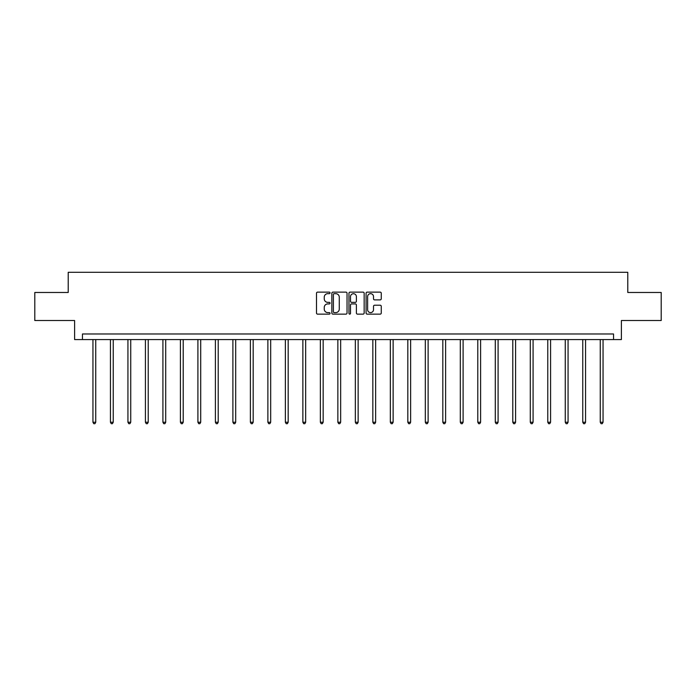 <?xml version="1.0" encoding="UTF-8"?>
<svg xmlns="http://www.w3.org/2000/svg" width="696" height="696" viewBox="0 0 696 696"><rect width="100%" height="100%" fill="white"/><g stroke="black" fill="none" stroke-linecap="round" stroke-linejoin="round"><path stroke-width="1.04" d="M330.061 292.894A0.774 0.774 0 0 0 329.286 292.129L317.594 292.129A1.105 1.105 0 0 0 316.489 293.225L316.489 313.043A1.105 1.105 0 0 0 317.594 314.14L329.286 314.14A0.774 0.774 0 0 0 330.061 313.374A0.774 0.774 0 0 0 329.286 312.6L327.772 312.6A3.523 3.523 0 0 1 324.249 309.076L324.249 307.423A3.523 3.523 0 0 1 327.772 303.908L329.286 303.908A0.774 0.774 0 0 0 330.061 303.134A0.774 0.774 0 0 0 329.286 302.36L327.772 302.36A3.523 3.523 0 0 1 324.249 298.845L324.249 297.192A3.523 3.523 0 0 1 327.772 293.668L329.286 293.668A0.774 0.774 0 0 0 330.061 292.894M380.164 299.889A1.105 1.105 0 0 0 381.269 298.784L381.269 293.225A1.105 1.105 0 0 0 380.164 292.129L367.183 292.129A1.105 1.105 0 0 0 366.079 293.225L366.079 313.043A1.105 1.105 0 0 0 367.183 314.14L380.164 314.14A1.105 1.105 0 0 0 381.269 313.043L381.269 306.327A1.105 1.105 0 0 0 380.164 305.222L374.613 305.222A1.105 1.105 0 0 0 373.508 306.327L373.508 309.659A2.941 2.941 0 0 1 370.568 312.6A2.941 2.941 0 0 1 367.618 309.659L367.618 296.609A2.941 2.941 0 0 1 370.568 293.668A2.941 2.941 0 0 1 373.508 296.609L373.508 298.784A1.105 1.105 0 0 0 374.613 299.889L380.164 299.889M613.541 339.578L621.389 339.578L621.389 320.517L661.2 320.517L661.2 292.477L627.783 292.477L627.783 272.293L68.217 272.293L68.217 292.477L34.8 292.477L34.8 320.517L74.611 320.517L74.611 339.578L613.541 339.578L613.541 333.976L82.459 333.976L82.459 339.578M347.034 293.225A1.105 1.105 0 0 0 345.938 292.129L332.949 292.129A1.105 1.105 0 0 0 331.844 293.225L331.844 313.043A1.105 1.105 0 0 0 332.949 314.14L345.938 314.14A1.105 1.105 0 0 0 347.034 313.043L347.034 293.225M350.062 292.129L363.051 292.129A1.105 1.105 0 0 1 364.156 293.225L364.156 313.043A1.105 1.105 0 0 1 363.051 314.14L357.492 314.14A1.105 1.105 0 0 1 356.395 313.043L356.395 305.005A1.105 1.105 0 0 0 355.291 303.908L351.602 303.908A1.105 1.105 0 0 0 350.506 305.005L350.506 313.374A0.774 0.774 0 0 1 349.731 314.14A0.774 0.774 0 0 1 348.966 313.374L348.966 293.225A1.105 1.105 0 0 1 350.062 292.129M334.158 293.668A0.774 0.774 0 0 0 333.384 294.434L333.384 311.825A0.774 0.774 0 0 0 334.158 312.6L335.75 312.6A3.523 3.523 0 0 0 339.274 309.076L339.274 297.192A3.523 3.523 0 0 0 335.75 293.668L334.158 293.668M356.395 296.67A2.941 2.941 0 0 0 353.446 293.721A2.941 2.941 0 0 0 350.506 296.67L350.506 301.264A1.105 1.105 0 0 0 351.602 302.36L355.291 302.36A1.105 1.105 0 0 0 356.395 301.264L356.395 296.67M92.942 339.578L92.942 422.246L95.743 422.246L95.743 339.578M95.743 422.246L94.908 423.707L93.786 423.707L92.942 422.246M110.438 339.578L110.438 422.246L113.239 422.246L113.239 339.578M113.239 422.246L112.395 423.707L111.282 423.707L110.438 422.246M127.934 339.578L127.934 422.246L130.735 422.246L130.735 339.578M130.735 422.246L129.891 423.707L128.769 423.707L127.934 422.246M145.421 339.578L145.421 422.246L148.231 422.246L148.231 339.578M148.231 422.246L147.387 423.707L146.264 423.707L145.421 422.246M162.916 339.578L162.916 422.246L165.718 422.246L165.718 339.578M165.718 422.246L164.882 423.707L163.76 423.707L162.916 422.246M180.412 339.578L180.412 422.246L183.213 422.246L183.213 339.578M183.213 422.246L182.369 423.707L181.256 423.707L180.412 422.246M197.908 339.578L197.908 422.246L200.709 422.246L200.709 339.578M200.709 422.246L199.865 423.707L198.743 423.707L197.908 422.246M215.395 339.578L215.395 422.246L218.205 422.246L218.205 339.578M218.205 422.246L217.361 423.707L216.239 423.707L215.395 422.246M232.89 339.578L232.89 422.246L235.692 422.246L235.692 339.578M235.692 422.246L234.856 423.707L233.734 423.707L232.89 422.246M250.386 339.578L250.386 422.246L253.187 422.246L253.187 339.578M253.187 422.246L252.344 423.707L251.221 423.707L250.386 422.246M267.882 339.578L267.882 422.246L270.683 422.246L270.683 339.578M270.683 422.246L269.839 423.707L268.717 423.707L267.882 422.246M285.369 339.578L285.369 422.246L288.179 422.246L288.179 339.578M288.179 422.246L287.335 423.707L286.213 423.707L285.369 422.246M302.864 339.578L302.864 422.246L305.666 422.246L305.666 339.578M305.666 422.246L304.831 423.707L303.708 423.707L302.864 422.246M320.36 339.578L320.36 422.246L323.161 422.246L323.161 339.578M323.161 422.246L322.318 423.707L321.195 423.707L320.36 422.246M337.856 339.578L337.856 422.246L340.657 422.246L340.657 339.578M340.657 422.246L339.813 423.707L338.691 423.707L337.856 422.246M355.343 339.578L355.343 422.246L358.144 422.246L358.144 339.578M358.144 422.246L357.309 423.707L356.187 423.707L355.343 422.246M372.839 339.578L372.839 422.246L375.64 422.246L375.64 339.578M375.64 422.246L374.805 423.707L373.682 423.707L372.839 422.246M390.334 339.578L390.334 422.246L393.136 422.246L393.136 339.578M393.136 422.246L392.292 423.707L391.169 423.707L390.334 422.246M407.821 339.578L407.821 422.246L410.631 422.246L410.631 339.578M410.631 422.246L409.787 423.707L408.665 423.707L407.821 422.246M425.317 339.578L425.317 422.246L428.118 422.246L428.118 339.578M428.118 422.246L427.283 423.707L426.161 423.707L425.317 422.246M442.813 339.578L442.813 422.246L445.614 422.246L445.614 339.578M445.614 422.246L444.779 423.707L443.656 423.707L442.813 422.246M460.308 339.578L460.308 422.246L463.11 422.246L463.11 339.578M463.11 422.246L462.266 423.707L461.143 423.707L460.308 422.246M477.795 339.578L477.795 422.246L480.605 422.246L480.605 339.578M480.605 422.246L479.762 423.707L478.639 423.707L477.795 422.246M495.291 339.578L495.291 422.246L498.092 422.246L498.092 339.578M498.092 422.246L497.257 423.707L496.135 423.707L495.291 422.246M512.787 339.578L512.787 422.246L515.588 422.246L515.588 339.578M515.588 422.246L514.744 423.707L513.631 423.707L512.787 422.246M530.282 339.578L530.282 422.246L533.084 422.246L533.084 339.578M533.084 422.246L532.24 423.707L531.118 423.707L530.282 422.246M547.769 339.578L547.769 422.246L550.58 422.246L550.58 339.578M550.58 422.246L549.736 423.707L548.613 423.707L547.769 422.246M565.265 339.578L565.265 422.246L568.067 422.246L568.067 339.578M568.067 422.246L567.231 423.707L566.109 423.707L565.265 422.246M582.761 339.578L582.761 422.246L585.562 422.246L585.562 339.578M585.562 422.246L584.718 423.707L583.605 423.707L582.761 422.246M600.257 339.578L600.257 422.246L603.058 422.246L603.058 339.578M603.058 422.246L602.214 423.707L601.092 423.707L600.257 422.246"/></g></svg>
